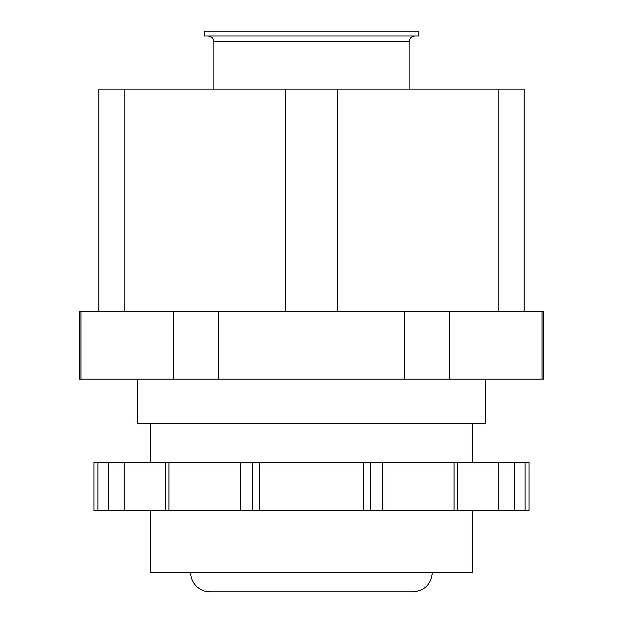 <?xml version="1.0" encoding="UTF-8"?>
<svg xmlns="http://www.w3.org/2000/svg" width="623" height="623" viewBox="0 0 623 623"><rect width="100%" height="100%" fill="white"/><g stroke="black" fill="none" stroke-linecap="round" stroke-linejoin="round"><path stroke-width="0.93" d="M524.177 311.5L542.049 311.5L542.049 379.173L79.487 379.173L79.487 311.5L98.823 311.5L98.823 89.151L524.177 89.151L524.177 311.5L498.143 311.5L498.143 89.151M542.049 379.173L543.513 379.173L543.513 311.5L542.049 311.5M127.318 311.5L173.677 311.5L173.677 379.173M285.459 89.151L285.459 311.5L124.857 311.5L124.857 89.151M285.459 311.5L404.226 311.5L404.226 379.173M498.143 311.5L404.226 311.5M449.323 379.173L449.323 311.5L495.682 311.5M80.951 311.5L80.951 379.173M218.774 311.5L218.774 379.173M472.577 510.642L472.577 572.514L150.423 572.514L150.423 510.642M472.577 423.64L472.577 462.313M337.541 311.5L337.541 89.151M98.823 311.5L124.857 311.5M457.368 462.313L457.368 510.642L454.035 510.642L454.035 462.313L529.013 462.313L529.013 510.642L514.832 510.642L514.832 462.313M97.943 510.642L97.943 462.313L93.987 462.313L93.987 510.642L454.035 510.642M457.368 510.642L514.832 510.642M97.943 462.313L454.035 462.313M124.179 510.642L124.179 462.313M259.3 510.642L259.3 462.313M363.7 510.642L363.7 462.313M498.821 510.642L498.821 462.313M432.339 572.514C431.194 584.257 424.754 590.705 413.002 591.85L209.998 591.85C203.807 591.718 198.745 589.257 194.812 584.483C192.086 580.963 190.7 576.968 190.661 572.514M137.488 379.173L137.488 423.64L485.512 423.64L485.512 379.173M418.804 35.986L204.196 35.986L204.196 31.15L418.804 31.15L418.804 35.986M414.941 35.986C411.414 36.329 409.482 38.26 409.14 41.788L409.14 89.151M370.646 510.642L370.646 462.313M252.354 510.642L252.354 462.313M108.168 510.642L108.168 462.313M525.057 510.642L525.057 462.313M382.522 510.642L382.522 462.313M240.478 510.642L240.478 462.313M168.965 510.642L168.965 462.313M409.14 41.788L213.86 41.788L213.86 89.151M150.423 423.64L150.423 462.313M165.632 462.313L165.632 510.642M213.86 41.788C213.549 38.291 211.618 36.36 208.059 35.986"/></g></svg>
